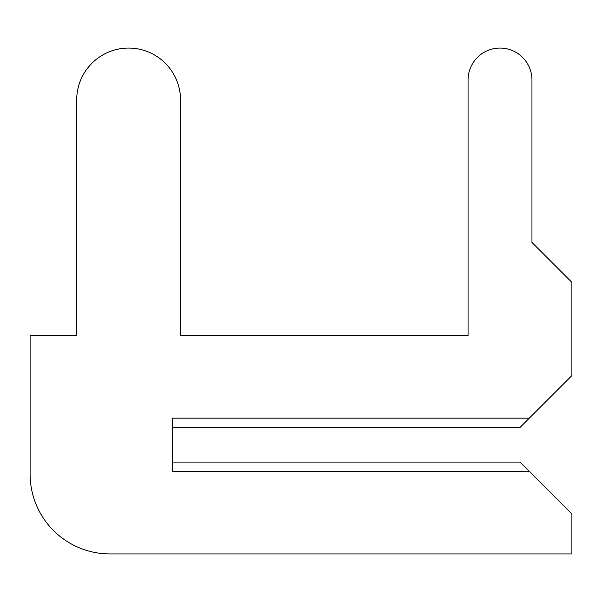 <?xml version="1.0" encoding="UTF-8"?>
<svg xmlns="http://www.w3.org/2000/svg" width="602" height="602" viewBox="0 0 602 602"><rect width="100%" height="100%" fill="white"/><g stroke="black" fill="none" stroke-linecap="round" stroke-linejoin="round"><path stroke-width="0.45" stroke-dasharray="3.01 2.26" d="M519.985 462.073L172.541 462.073L172.541 471.396L172.541 418.149L172.541 427.465L172.541 418.149L172.541 427.465L172.541 418.149L172.541 427.465L172.541 418.149L172.541 427.465L172.541 418.149L172.541 427.465L172.541 418.149L172.541 427.465L172.541 418.149L172.541 427.465L172.541 418.149L172.541 427.465L172.541 418.149L172.541 427.465L172.541 418.149L172.541 427.465L172.541 418.149L172.541 427.465L172.541 418.149L172.541 427.465L172.541 418.149L172.541 427.465L172.541 418.149L172.541 427.465L172.541 418.149L172.541 427.465L172.541 418.149L172.541 427.465L172.541 418.149L172.541 427.465L172.541 418.149L172.541 427.465L172.541 418.149L172.541 427.465L172.541 418.149L172.541 427.465L172.541 418.149L172.541 427.465L172.541 418.149L172.541 427.465L172.541 418.149L172.541 427.465L172.541 418.149L172.541 427.465L172.541 418.149L172.541 427.465L172.541 418.149L172.541 427.465L172.541 418.149L172.541 427.465L172.541 418.149L172.541 427.465L172.541 418.149L172.541 427.465L172.541 418.149L172.541 427.465L172.541 418.149L529.301 418.149L571.9 375.55L571.9 282.361L531.965 242.425L531.965 80.021A31.951 31.951 0 0 0 500.014 48.07A31.951 31.951 0 0 0 468.063 80.021L468.063 335.615L180.525 335.615L180.525 99.985A51.915 51.915 0 0 0 128.61 48.07A51.915 51.915 0 0 0 76.695 99.985L76.695 335.615L30.1 335.615L30.1 474.06A79.87 79.87 0 0 0 109.97 553.93L571.9 553.93L571.9 513.995L519.985 462.073L172.541 462.073L172.541 471.396L529.301 471.396L519.985 462.073L529.301 471.396L519.985 462.073L172.541 462.073L172.541 471.396L529.301 471.396L519.985 462.073L172.541 462.073L172.541 471.396L172.541 418.149L529.301 418.149L519.985 427.465L172.541 427.465L172.541 418.149L529.301 418.149L571.9 375.55L571.9 282.361L531.965 242.425L531.965 80.021A31.951 31.951 0 0 0 500.014 48.07A31.951 31.951 0 0 0 468.063 80.021L468.063 335.615L180.525 335.615L180.525 99.985A51.915 51.915 0 0 0 128.61 48.07A51.915 51.915 0 0 0 76.695 99.985L76.695 335.615L30.1 335.615L30.1 474.06A79.87 79.87 0 0 0 109.97 553.93L571.9 553.93L571.9 513.995L519.985 462.073L529.301 471.396L519.985 462.073L172.541 462.073L172.541 471.396L529.301 471.396L519.985 462.073L172.541 462.073L172.541 471.396L529.301 471.396L519.985 462.073L529.301 471.396L519.985 462.073L172.541 462.073L172.541 471.396L172.541 418.149L529.301 418.149L571.9 375.55L571.9 282.361L531.965 242.425L531.965 80.021A31.951 31.951 0 0 0 500.014 48.07A31.951 31.951 0 0 0 468.063 80.021L468.063 335.615L180.525 335.615L180.525 99.985A51.915 51.915 0 0 0 128.61 48.07A51.915 51.915 0 0 0 76.695 99.985L76.695 335.615L30.1 335.615L30.1 474.06A79.87 79.87 0 0 0 109.97 553.93L571.9 553.93L571.9 513.995L519.985 462.073L172.541 462.073L172.541 471.396L529.301 471.396L519.985 462.073L529.301 471.396L519.985 462.073L172.541 462.073L172.541 471.396L529.301 471.396L519.985 462.073L172.541 462.073L172.541 471.396L172.541 418.149L529.301 418.149L519.985 427.465L172.541 427.465L172.541 418.149L529.301 418.149L571.9 375.55L571.9 282.361L531.965 242.425L531.965 80.021A31.951 31.951 0 0 0 500.014 48.07A31.951 31.951 0 0 0 468.063 80.021L468.063 335.615L180.525 335.615L180.525 99.985A51.915 51.915 0 0 0 128.61 48.07A51.915 51.915 0 0 0 76.695 99.985L76.695 335.615L30.1 335.615L30.1 474.06A79.87 79.87 0 0 0 109.97 553.93L571.9 553.93L571.9 513.995L519.985 462.073L529.301 471.396L519.985 462.073L172.541 462.073L172.541 471.396L529.301 471.396L519.985 462.073L172.541 462.073L172.541 471.396L529.301 471.396L519.985 462.073L529.301 471.396L519.985 462.073L172.541 462.073L172.541 471.396L172.541 418.149L529.301 418.149L571.9 375.55L571.9 282.361L531.965 242.425L531.965 80.021A31.951 31.951 0 0 0 500.014 48.07A31.951 31.951 0 0 0 468.063 80.021L468.063 335.615L180.525 335.615L180.525 99.985A51.915 51.915 0 0 0 128.61 48.07A51.915 51.915 0 0 0 76.695 99.985L76.695 335.615L30.1 335.615L30.1 474.06A79.87 79.87 0 0 0 109.97 553.93L571.9 553.93L571.9 513.995L519.985 462.073L172.541 462.073L172.541 471.396L529.301 471.396L519.985 462.073L529.301 471.396L519.985 462.073L172.541 462.073L172.541 471.396L529.301 471.396L519.985 462.073L172.541 462.073L172.541 471.396L172.541 418.149L529.301 418.149L519.985 427.465L571.9 375.55L571.9 282.361L531.965 242.425L531.965 80.021A31.951 31.951 0 0 0 500.014 48.07A31.951 31.951 0 0 0 468.063 80.021L468.063 335.615L180.525 335.615L180.525 99.985A51.915 51.915 0 0 0 128.61 48.07A51.915 51.915 0 0 0 76.695 99.985L76.695 335.615L30.1 335.615L30.1 474.06A79.87 79.87 0 0 0 109.97 553.93L571.9 553.93L571.9 513.995L519.985 462.073L529.301 471.396L519.985 462.073L172.541 462.073L172.541 471.396L529.301 471.396L519.985 462.073L172.541 462.073L172.541 471.396L529.301 471.396L519.985 462.073L529.301 471.396L519.985 462.073L172.541 462.073L172.541 471.396L172.541 418.149L529.301 418.149L571.9 375.55L571.9 282.361L531.965 242.425L531.965 80.021A31.951 31.951 0 0 0 500.014 48.07A31.951 31.951 0 0 0 468.063 80.021L468.063 335.615L180.525 335.615L180.525 99.985A51.915 51.915 0 0 0 128.61 48.07A51.915 51.915 0 0 0 76.695 99.985L76.695 335.615L30.1 335.615L30.1 474.06A79.87 79.87 0 0 0 109.97 553.93L571.9 553.93L571.9 513.995L519.985 462.073L172.541 462.073L172.541 471.396L529.301 471.396L519.985 462.073L571.9 513.995L529.301 471.396L571.9 513.995L529.301 471.396L571.9 513.995L529.301 471.396L571.9 513.995L529.301 471.396L172.541 471.396L172.541 418.149L529.301 418.149L519.985 427.465L172.541 427.465L172.541 418.149L529.301 418.149L571.9 375.55L571.9 282.361L531.965 242.425L531.965 80.021A31.951 31.951 0 0 0 500.014 48.07A31.951 31.951 0 0 0 468.063 80.021L468.063 335.615L180.525 335.615L180.525 99.985A51.915 51.915 0 0 0 128.61 48.07A51.915 51.915 0 0 0 76.695 99.985L76.695 335.615L30.1 335.615L30.1 474.06A79.87 79.87 0 0 0 109.97 553.93L571.9 553.93L571.9 513.995L529.301 471.396L172.541 471.396L529.301 471.396L571.9 513.995L529.301 471.396L172.541 471.396L172.541 418.149L529.301 418.149L571.9 375.55L571.9 282.361L531.965 242.425L531.965 80.021A31.951 31.951 0 0 0 500.014 48.07A31.951 31.951 0 0 0 468.063 80.021L468.063 335.615L180.525 335.615L180.525 99.985A51.915 51.915 0 0 0 128.61 48.07A51.915 51.915 0 0 0 76.695 99.985L76.695 335.615L30.1 335.615L30.1 474.06A79.87 79.87 0 0 0 109.97 553.93L571.9 553.93L571.9 513.995L529.301 471.396L172.541 471.396L172.541 418.149L529.301 418.149L519.985 427.465L172.541 427.465L172.541 418.149L529.301 418.149L571.9 375.55L571.9 282.361L531.965 242.425L531.965 80.021A31.951 31.951 0 0 0 500.014 48.07A31.951 31.951 0 0 0 468.063 80.021L468.063 335.615L180.525 335.615L180.525 99.985A51.915 51.915 0 0 0 128.61 48.07A51.915 51.915 0 0 0 76.695 99.985L76.695 335.615L30.1 335.615L30.1 474.06A79.87 79.87 0 0 0 109.97 553.93L571.9 553.93L571.9 513.995L529.301 471.396L172.541 471.396L529.301 471.396L571.9 513.995L519.985 462.073L172.541 462.073L172.541 471.396L172.541 462.073L519.985 462.073L172.541 462.073L172.541 471.396L172.541 418.149L529.301 418.149L571.9 375.55L571.9 282.361L531.965 242.425L531.965 80.021A31.951 31.951 0 0 0 500.014 48.07A31.951 31.951 0 0 0 468.063 80.021L468.063 335.615L180.525 335.615L180.525 99.985A51.915 51.915 0 0 0 128.61 48.07A51.915 51.915 0 0 0 76.695 99.985L76.695 335.615L30.1 335.615L30.1 474.06A79.87 79.87 0 0 0 109.97 553.93L571.9 553.93L571.9 513.995L529.301 471.396L172.541 471.396L529.301 471.396L571.9 513.995L519.985 462.073L172.541 462.073L172.541 471.396L172.541 418.149L529.301 418.149L519.985 427.465L571.9 375.55L571.9 282.361L531.965 242.425L531.965 80.021A31.951 31.951 0 0 0 500.014 48.07A31.951 31.951 0 0 0 468.063 80.021L468.063 335.615L180.525 335.615L180.525 99.985A51.915 51.915 0 0 0 128.61 48.07A51.915 51.915 0 0 0 76.695 99.985L76.695 335.615L30.1 335.615L30.1 474.06A79.87 79.87 0 0 0 109.97 553.93L571.9 553.93L571.9 513.995L529.301 471.396L172.541 471.396L529.301 471.396L519.985 462.073L172.541 462.073L172.541 471.396L172.541 462.073L519.985 462.073L172.541 462.073L172.541 471.396L172.541 418.149L529.301 418.149L571.9 375.55L571.9 282.361L531.965 242.425L531.965 80.021A31.951 31.951 0 0 0 500.014 48.07A31.951 31.951 0 0 0 468.063 80.021L468.063 335.615L180.525 335.615L180.525 99.985A51.915 51.915 0 0 0 128.61 48.07A51.915 51.915 0 0 0 76.695 99.985L76.695 335.615L30.1 335.615L30.1 474.06A79.87 79.87 0 0 0 109.97 553.93L571.9 553.93L571.9 513.995L529.301 471.396L172.541 471.396L529.301 471.396L571.9 513.995L519.985 462.073L172.541 462.073L172.541 471.396L172.541 418.149L529.301 418.149L519.985 427.465L172.541 427.465L172.541 418.149L529.301 418.149L571.9 375.55L571.9 282.361L531.965 242.425L531.965 80.021A31.951 31.951 0 0 0 500.014 48.07A31.951 31.951 0 0 0 468.063 80.021L468.063 335.615L180.525 335.615L180.525 99.985A51.915 51.915 0 0 0 128.61 48.07A51.915 51.915 0 0 0 76.695 99.985L76.695 335.615L30.1 335.615L30.1 474.06A79.87 79.87 0 0 0 109.97 553.93L571.9 553.93L571.9 513.995L529.301 471.396L172.541 471.396L529.301 471.396L519.985 462.073L172.541 462.073L172.541 471.396L172.541 462.073L519.985 462.073L172.541 462.073L172.541 471.396L172.541 418.149L529.301 418.149L571.9 375.55L571.9 282.361L531.965 242.425L531.965 80.021A31.951 31.951 0 0 0 500.014 48.07A31.951 31.951 0 0 0 468.063 80.021L468.063 335.615L180.525 335.615L180.525 99.985A51.915 51.915 0 0 0 128.61 48.07A51.915 51.915 0 0 0 76.695 99.985L76.695 335.615L30.1 335.615L30.1 474.06A79.87 79.87 0 0 0 109.97 553.93L571.9 553.93L571.9 513.995L529.301 471.396L172.541 471.396L529.301 471.396L571.9 513.995L519.985 462.073L172.541 462.073L172.541 471.396L172.541 418.149L529.301 418.149L519.985 427.465L172.541 427.465L172.541 418.149L529.301 418.149L571.9 375.55L571.9 282.361L531.965 242.425L531.965 80.021A31.951 31.951 0 0 0 500.014 48.07A31.951 31.951 0 0 0 468.063 80.021L468.063 335.615L180.525 335.615L180.525 99.985A51.915 51.915 0 0 0 128.61 48.07A51.915 51.915 0 0 0 76.695 99.985L76.695 335.615L30.1 335.615L30.1 474.06A79.87 79.87 0 0 0 109.97 553.93L571.9 553.93L571.9 513.995L529.301 471.396L172.541 471.396L529.301 471.396L519.985 462.073L172.541 462.073L172.541 471.396L172.541 462.073L519.985 462.073L172.541 462.073L172.541 471.396L172.541 418.149L529.301 418.149L571.9 375.55L571.9 282.361L531.965 242.425L531.965 80.021A31.951 31.951 0 0 0 500.014 48.07A31.951 31.951 0 0 0 468.063 80.021L468.063 335.615L180.525 335.615L180.525 99.985A51.915 51.915 0 0 0 128.61 48.07A51.915 51.915 0 0 0 76.695 99.985L76.695 335.615L30.1 335.615L30.1 474.06A79.87 79.87 0 0 0 109.97 553.93L571.9 553.93L571.9 513.995L529.301 471.396L172.541 471.396L529.301 471.396L571.9 513.995L519.985 462.073L172.541 462.073L172.541 471.396L172.541 418.149L529.301 418.149L519.985 427.465L571.9 375.55L571.9 282.361L531.965 242.425L531.965 80.021A31.951 31.951 0 0 0 500.014 48.07A31.951 31.951 0 0 0 468.063 80.021L468.063 335.615L180.525 335.615L180.525 99.985A51.915 51.915 0 0 0 128.61 48.07A51.915 51.915 0 0 0 76.695 99.985L76.695 335.615L30.1 335.615L30.1 474.06A79.87 79.87 0 0 0 109.97 553.93L571.9 553.93L571.9 513.995L529.301 471.396L172.541 471.396L529.301 471.396L519.985 462.073L172.541 462.073L172.541 471.396L172.541 462.073L519.985 462.073L172.541 462.073L172.541 471.396L172.541 418.149L529.301 418.149L571.9 375.55L571.9 282.361L531.965 242.425L531.965 80.021A31.951 31.951 0 0 0 500.014 48.07A31.951 31.951 0 0 0 468.063 80.021L468.063 335.615L180.525 335.615L180.525 99.985A51.915 51.915 0 0 0 128.61 48.07A51.915 51.915 0 0 0 76.695 99.985L76.695 335.615L30.1 335.615L30.1 474.06A79.87 79.87 0 0 0 109.97 553.93L571.9 553.93L571.9 513.995L529.301 471.396L172.541 471.396L529.301 471.396L571.9 513.995L519.985 462.073L172.541 462.073L172.541 471.396L172.541 418.149L529.301 418.149L519.985 427.465L172.541 427.465L172.541 418.149L529.301 418.149L571.9 375.55L571.9 282.361L531.965 242.425L531.965 80.021A31.951 31.951 0 0 0 500.014 48.07A31.951 31.951 0 0 0 468.063 80.021L468.063 335.615L180.525 335.615L180.525 99.985A51.915 51.915 0 0 0 128.61 48.07A51.915 51.915 0 0 0 76.695 99.985L76.695 335.615L30.1 335.615L30.1 474.06A79.87 79.87 0 0 0 109.97 553.93L571.9 553.93L571.9 513.995L529.301 471.396L172.541 471.396L529.301 471.396L519.985 462.073L172.541 462.073L172.541 471.396L172.541 462.073L519.985 462.073L172.541 462.073L172.541 471.396L172.541 418.149L529.301 418.149L571.9 375.55L571.9 282.361L531.965 242.425L531.965 80.021A31.951 31.951 0 0 0 500.014 48.07A31.951 31.951 0 0 0 468.063 80.021L468.063 335.615L180.525 335.615L180.525 99.985A51.915 51.915 0 0 0 128.61 48.07A51.915 51.915 0 0 0 76.695 99.985L76.695 335.615L30.1 335.615L30.1 474.06A79.87 79.87 0 0 0 109.97 553.93L571.9 553.93L571.9 513.995L529.301 471.396L172.541 471.396L529.301 471.396L571.9 513.995L519.985 462.073L172.541 462.073L172.541 471.396L172.541 418.149L529.301 418.149L519.985 427.465L172.541 427.465L172.541 418.149L529.301 418.149L571.9 375.55L571.9 282.361L531.965 242.425L531.965 80.021A31.951 31.951 0 0 0 500.014 48.07A31.951 31.951 0 0 0 468.063 80.021L468.063 335.615L180.525 335.615L180.525 99.985A51.915 51.915 0 0 0 128.61 48.07A51.915 51.915 0 0 0 76.695 99.985L76.695 335.615L30.1 335.615L30.1 474.06A79.87 79.87 0 0 0 109.97 553.93L571.9 553.93L571.9 513.995L529.301 471.396L172.541 471.396L529.301 471.396L519.985 462.073L172.541 462.073L172.541 471.396L172.541 462.073L519.985 462.073L172.541 462.073L172.541 471.396L172.541 418.149L529.301 418.149L571.9 375.55L571.9 282.361L531.965 242.425L531.965 80.021A31.951 31.951 0 0 0 500.014 48.07A31.951 31.951 0 0 0 468.063 80.021L468.063 335.615L180.525 335.615L180.525 99.985A51.915 51.915 0 0 0 128.61 48.07A51.915 51.915 0 0 0 76.695 99.985L76.695 335.615L30.1 335.615L30.1 474.06A79.87 79.87 0 0 0 109.97 553.93L571.9 553.93L571.9 513.995L529.301 471.396L172.541 471.396L529.301 471.396L571.9 513.995L519.985 462.073L172.541 462.073L172.541 471.396L172.541 418.149L529.301 418.149L519.985 427.465L571.9 375.55L571.9 282.361L531.965 242.425L531.965 80.021A31.951 31.951 0 0 0 500.014 48.07A31.951 31.951 0 0 0 468.063 80.021L468.063 335.615L180.525 335.615L180.525 99.985A51.915 51.915 0 0 0 128.61 48.07A51.915 51.915 0 0 0 76.695 99.985L76.695 335.615L30.1 335.615L30.1 474.06A79.87 79.87 0 0 0 109.97 553.93L571.9 553.93L571.9 513.995L529.301 471.396L172.541 471.396L529.301 471.396L519.985 462.073L172.541 462.073L172.541 471.396L172.541 462.073L519.985 462.073L172.541 462.073L172.541 471.396L172.541 418.149L529.301 418.149L571.9 375.55L571.9 282.361L531.965 242.425L531.965 80.021A31.951 31.951 0 0 0 500.014 48.07A31.951 31.951 0 0 0 468.063 80.021L468.063 335.615L180.525 335.615L180.525 99.985A51.915 51.915 0 0 0 128.61 48.07A51.915 51.915 0 0 0 76.695 99.985L76.695 335.615L30.1 335.615L30.1 474.06A79.87 79.87 0 0 0 109.97 553.93L571.9 553.93L571.9 513.995L529.301 471.396L172.541 471.396L529.301 471.396L571.9 513.995L519.985 462.073L172.541 462.073L172.541 471.396L172.541 418.149L529.301 418.149L519.985 427.465L172.541 427.465L172.541 418.149L529.301 418.149L571.9 375.55L571.9 282.361L531.965 242.425L531.965 80.021A31.951 31.951 0 0 0 500.014 48.07A31.951 31.951 0 0 0 468.063 80.021L468.063 335.615L180.525 335.615L180.525 99.985A51.915 51.915 0 0 0 128.61 48.07A51.915 51.915 0 0 0 76.695 99.985L76.695 335.615L30.1 335.615L30.1 474.06A79.87 79.87 0 0 0 109.97 553.93L571.9 553.93L571.9 513.995L529.301 471.396L172.541 471.396L529.301 471.396L519.985 462.073L172.541 462.073L172.541 471.396L172.541 462.073L519.985 462.073L172.541 462.073L172.541 471.396L172.541 418.149L529.301 418.149L571.9 375.55L571.9 282.361L531.965 242.425L531.965 80.021A31.951 31.951 0 0 0 500.014 48.07A31.951 31.951 0 0 0 468.063 80.021L468.063 335.615L180.525 335.615L180.525 99.985A51.915 51.915 0 0 0 128.61 48.07A51.915 51.915 0 0 0 76.695 99.985L76.695 335.615L30.1 335.615L30.1 474.06A79.87 79.87 0 0 0 109.97 553.93L571.9 553.93L571.9 513.995L529.301 471.396L172.541 471.396L529.301 471.396L571.9 513.995L519.985 462.073L172.541 462.073L172.541 471.396L172.541 418.149L529.301 418.149L519.985 427.465L172.541 427.465L172.541 418.149L529.301 418.149L571.9 375.55L571.9 282.361L531.965 242.425L531.965 80.021A31.951 31.951 0 0 0 500.014 48.07A31.951 31.951 0 0 0 468.063 80.021L468.063 335.615L180.525 335.615L180.525 99.985A51.915 51.915 0 0 0 128.61 48.07A51.915 51.915 0 0 0 76.695 99.985L76.695 335.615L30.1 335.615L30.1 474.06A79.87 79.87 0 0 0 109.97 553.93L571.9 553.93L571.9 513.995L529.301 471.396L172.541 471.396L529.301 471.396L519.985 462.073L172.541 462.073L172.541 471.396L172.541 462.073L519.985 462.073L172.541 462.073L172.541 471.396L172.541 418.149L529.301 418.149L571.9 375.55L571.9 282.361L531.965 242.425L531.965 80.021A31.951 31.951 0 0 0 500.014 48.07A31.951 31.951 0 0 0 468.063 80.021L468.063 335.615L180.525 335.615L180.525 99.985A51.915 51.915 0 0 0 128.61 48.07A51.915 51.915 0 0 0 76.695 99.985L76.695 335.615L30.1 335.615L30.1 474.06A79.87 79.87 0 0 0 109.97 553.93L571.9 553.93L571.9 513.995L529.301 471.396L172.541 471.396L529.301 471.396L519.985 462.073M531.965 242.425L571.9 282.361L531.965 242.425L571.9 282.361L531.965 242.425L571.9 282.361L531.965 242.425L571.9 282.361L531.965 242.425L571.9 282.361L531.965 242.425L571.9 282.361L531.965 242.425L571.9 282.361L531.965 242.425L571.9 282.361L531.965 242.425L571.9 282.361L531.965 242.425L571.9 282.361L531.965 242.425L571.9 282.361L531.965 242.425L571.9 282.361L531.965 242.425L571.9 282.361L531.965 242.425L571.9 282.361L531.965 242.425L571.9 282.361L571.9 375.55L571.9 282.361L571.9 375.55L571.9 282.361L571.9 375.55L571.9 282.361L571.9 375.55L571.9 282.361L571.9 375.55L571.9 282.361L571.9 375.55L571.9 282.361L571.9 375.55L571.9 282.361L571.9 375.55L571.9 282.361L571.9 375.55L571.9 282.361L571.9 375.55L571.9 282.361L571.9 375.55L571.9 282.361L571.9 375.55L571.9 282.361L571.9 375.55L571.9 282.361L571.9 375.55L571.9 282.361L571.9 375.55L529.301 418.149L172.541 418.149L172.541 427.465L172.541 418.149L529.301 418.149L571.9 375.55L529.301 418.149L172.541 418.149L172.541 427.465L172.541 418.149L529.301 418.149L571.9 375.55L529.301 418.149L172.541 418.149L172.541 427.465L172.541 418.149L529.301 418.149L571.9 375.55L529.301 418.149L172.541 418.149L172.541 427.465L172.541 418.149L529.301 418.149L571.9 375.55L529.301 418.149L172.541 418.149L172.541 427.465L172.541 418.149L529.301 418.149L571.9 375.55L529.301 418.149L172.541 418.149L172.541 427.465L172.541 418.149L529.301 418.149L571.9 375.55L529.301 418.149L172.541 418.149L172.541 427.465L172.541 418.149L529.301 418.149L571.9 375.55L529.301 418.149L172.541 418.149L172.541 427.465L172.541 418.149L529.301 418.149L571.9 375.55L529.301 418.149L172.541 418.149L529.301 418.149L571.9 375.55L519.985 427.465L172.541 427.465L519.985 427.465L172.541 427.465L519.985 427.465L529.301 418.149L519.985 427.465L172.541 427.465L519.985 427.465L172.541 427.465L519.985 427.465L529.301 418.149L519.985 427.465L172.541 427.465L519.985 427.465L172.541 427.465L519.985 427.465L529.301 418.149L519.985 427.465L172.541 427.465L519.985 427.465L172.541 427.465L519.985 427.465L529.301 418.149L519.985 427.465L172.541 427.465L519.985 427.465L172.541 427.465L519.985 427.465L172.541 427.465L519.985 427.465L172.541 427.465L519.985 427.465L172.541 427.465L519.985 427.465L172.541 427.465L519.985 427.465L172.541 427.465L519.985 427.465L172.541 427.465L519.985 427.465L172.541 427.465L519.985 427.465L172.541 427.465L519.985 427.465L172.541 427.465L519.985 427.465L172.541 427.465L519.985 427.465L172.541 427.465L519.985 427.465L172.541 427.465L519.985 427.465L172.541 427.465L519.985 427.465L172.541 427.465L519.985 427.465L529.301 418.149L519.985 427.465L529.301 418.149L519.985 427.465L529.301 418.149L519.985 427.465L529.301 418.149L519.985 427.465L529.301 418.149L519.985 427.465L529.301 418.149L519.985 427.465L529.301 418.149L519.985 427.465L529.301 418.149L519.985 427.465L529.301 418.149L519.985 427.465L529.301 418.149L519.985 427.465L529.301 418.149L519.985 427.465L529.301 418.149L519.985 427.465L529.301 418.149L519.985 427.465L529.301 418.149L519.985 427.465L529.301 418.149L519.985 427.465L529.301 418.149L519.985 427.465L172.541 427.465L172.541 418.149L529.301 418.149L571.9 375.55L571.9 282.361L531.965 242.425L531.965 80.021A31.951 31.951 0 0 0 500.014 48.07A31.951 31.951 0 0 0 468.063 80.021L468.063 335.615L180.525 335.615L180.525 99.985A51.915 51.915 0 0 0 128.61 48.07A51.915 51.915 0 0 0 76.695 99.985L76.695 335.615L30.1 335.615L30.1 474.06A79.87 79.87 0 0 0 109.97 553.93L571.9 553.93L571.9 513.995L571.9 553.93L571.9 513.995L571.9 553.93L571.9 513.995L571.9 553.93L571.9 513.995L571.9 553.93L571.9 513.995L571.9 553.93L571.9 513.995L571.9 553.93L571.9 513.995L571.9 553.93L571.9 513.995L571.9 553.93L571.9 513.995L571.9 553.93L571.9 513.995L571.9 553.93L571.9 513.995L571.9 553.93L571.9 513.995L571.9 553.93L571.9 513.995L571.9 553.93L571.9 513.995L571.9 553.93L571.9 513.995L571.9 553.93L109.97 553.93A79.87 79.87 0 0 1 30.1 474.06A79.87 79.87 0 0 0 109.97 553.93A79.87 79.87 0 0 1 30.1 474.06A79.87 79.87 0 0 0 109.97 553.93A79.87 79.87 0 0 1 30.1 474.06A79.87 79.87 0 0 0 109.97 553.93A79.87 79.87 0 0 1 30.1 474.06A79.87 79.87 0 0 0 109.97 553.93A79.87 79.87 0 0 1 30.1 474.06A79.87 79.87 0 0 0 109.97 553.93A79.87 79.87 0 0 1 30.1 474.06A79.87 79.87 0 0 0 109.97 553.93A79.87 79.87 0 0 1 30.1 474.06A79.87 79.87 0 0 0 109.97 553.93A79.87 79.87 0 0 1 30.1 474.06A79.87 79.87 0 0 0 109.97 553.93A79.87 79.87 0 0 1 30.1 474.06A79.87 79.87 0 0 0 109.97 553.93A79.87 79.87 0 0 1 30.1 474.06A79.87 79.87 0 0 0 109.97 553.93A79.87 79.87 0 0 1 30.1 474.06A79.87 79.87 0 0 0 109.97 553.93A79.87 79.87 0 0 1 30.1 474.06A79.87 79.87 0 0 0 109.97 553.93A79.87 79.87 0 0 1 30.1 474.06A79.87 79.87 0 0 0 109.97 553.93A79.87 79.87 0 0 1 30.1 474.06A79.87 79.87 0 0 0 109.97 553.93A79.87 79.87 0 0 1 30.1 474.06M76.695 335.615L30.1 335.615M180.525 99.985A51.915 51.915 0 0 0 128.61 48.07A51.915 51.915 0 0 0 76.695 99.985A51.915 51.915 0 0 1 128.61 48.07A51.915 51.915 0 0 1 180.525 99.985A51.915 51.915 0 0 0 128.61 48.07A51.915 51.915 0 0 0 76.695 99.985A51.915 51.915 0 0 1 128.61 48.07A51.915 51.915 0 0 1 180.525 99.985A51.915 51.915 0 0 0 128.61 48.07A51.915 51.915 0 0 0 76.695 99.985A51.915 51.915 0 0 1 128.61 48.07A51.915 51.915 0 0 1 180.525 99.985A51.915 51.915 0 0 0 128.61 48.07A51.915 51.915 0 0 0 76.695 99.985A51.915 51.915 0 0 1 128.61 48.07A51.915 51.915 0 0 1 180.525 99.985A51.915 51.915 0 0 0 128.61 48.07A51.915 51.915 0 0 0 76.695 99.985A51.915 51.915 0 0 1 128.61 48.07A51.915 51.915 0 0 1 180.525 99.985A51.915 51.915 0 0 0 128.61 48.07A51.915 51.915 0 0 0 76.695 99.985A51.915 51.915 0 0 1 128.61 48.07A51.915 51.915 0 0 1 180.525 99.985A51.915 51.915 0 0 0 128.61 48.07A51.915 51.915 0 0 0 76.695 99.985A51.915 51.915 0 0 1 128.61 48.07A51.915 51.915 0 0 1 180.525 99.985A51.915 51.915 0 0 0 128.61 48.07A51.915 51.915 0 0 0 76.695 99.985A51.915 51.915 0 0 1 128.61 48.07A51.915 51.915 0 0 1 180.525 99.985A51.915 51.915 0 0 0 128.61 48.07A51.915 51.915 0 0 0 76.695 99.985A51.915 51.915 0 0 1 128.61 48.07A51.915 51.915 0 0 1 180.525 99.985A51.915 51.915 0 0 0 128.61 48.07A51.915 51.915 0 0 0 76.695 99.985A51.915 51.915 0 0 1 128.61 48.07A51.915 51.915 0 0 1 180.525 99.985A51.915 51.915 0 0 0 128.61 48.07A51.915 51.915 0 0 0 76.695 99.985A51.915 51.915 0 0 1 128.61 48.07A51.915 51.915 0 0 1 180.525 99.985A51.915 51.915 0 0 0 128.61 48.07A51.915 51.915 0 0 0 76.695 99.985A51.915 51.915 0 0 1 128.61 48.07A51.915 51.915 0 0 1 180.525 99.985A51.915 51.915 0 0 0 128.61 48.07A51.915 51.915 0 0 0 76.695 99.985A51.915 51.915 0 0 1 128.61 48.07A51.915 51.915 0 0 1 180.525 99.985A51.915 51.915 0 0 0 128.61 48.07A51.915 51.915 0 0 0 76.695 99.985A51.915 51.915 0 0 1 128.61 48.07A51.915 51.915 0 0 1 180.525 99.985A51.915 51.915 0 0 0 128.61 48.07A51.915 51.915 0 0 0 76.695 99.985M531.965 80.021A31.951 31.951 0 0 0 500.014 48.07A31.951 31.951 0 0 0 468.063 80.021A31.951 31.951 0 0 1 500.014 48.07A31.951 31.951 0 0 1 531.965 80.021A31.951 31.951 0 0 0 500.014 48.07A31.951 31.951 0 0 0 468.063 80.021A31.951 31.951 0 0 1 500.014 48.07A31.951 31.951 0 0 1 531.965 80.021A31.951 31.951 0 0 0 500.014 48.07A31.951 31.951 0 0 0 468.063 80.021A31.951 31.951 0 0 1 500.014 48.07A31.951 31.951 0 0 1 531.965 80.021A31.951 31.951 0 0 0 500.014 48.07A31.951 31.951 0 0 0 468.063 80.021A31.951 31.951 0 0 1 500.014 48.07A31.951 31.951 0 0 1 531.965 80.021A31.951 31.951 0 0 0 500.014 48.07A31.951 31.951 0 0 0 468.063 80.021A31.951 31.951 0 0 1 500.014 48.07A31.951 31.951 0 0 1 531.965 80.021A31.951 31.951 0 0 0 500.014 48.07A31.951 31.951 0 0 0 468.063 80.021A31.951 31.951 0 0 1 500.014 48.07A31.951 31.951 0 0 1 531.965 80.021A31.951 31.951 0 0 0 500.014 48.07A31.951 31.951 0 0 0 468.063 80.021A31.951 31.951 0 0 1 500.014 48.07A31.951 31.951 0 0 1 531.965 80.021A31.951 31.951 0 0 0 500.014 48.07A31.951 31.951 0 0 0 468.063 80.021A31.951 31.951 0 0 1 500.014 48.07A31.951 31.951 0 0 1 531.965 80.021A31.951 31.951 0 0 0 500.014 48.07A31.951 31.951 0 0 0 468.063 80.021A31.951 31.951 0 0 1 500.014 48.07A31.951 31.951 0 0 1 531.965 80.021A31.951 31.951 0 0 0 500.014 48.07A31.951 31.951 0 0 0 468.063 80.021A31.951 31.951 0 0 1 500.014 48.07A31.951 31.951 0 0 1 531.965 80.021A31.951 31.951 0 0 0 500.014 48.07A31.951 31.951 0 0 0 468.063 80.021A31.951 31.951 0 0 1 500.014 48.07A31.951 31.951 0 0 1 531.965 80.021A31.951 31.951 0 0 0 500.014 48.07A31.951 31.951 0 0 0 468.063 80.021A31.951 31.951 0 0 1 500.014 48.07A31.951 31.951 0 0 1 531.965 80.021A31.951 31.951 0 0 0 500.014 48.07A31.951 31.951 0 0 0 468.063 80.021A31.951 31.951 0 0 1 500.014 48.07A31.951 31.951 0 0 1 531.965 80.021A31.951 31.951 0 0 0 500.014 48.07A31.951 31.951 0 0 0 468.063 80.021A31.951 31.951 0 0 1 500.014 48.07A31.951 31.951 0 0 1 531.965 80.021A31.951 31.951 0 0 0 500.014 48.07A31.951 31.951 0 0 0 468.063 80.021M529.301 471.396L172.541 471.396L172.541 418.149L172.541 427.465L172.541 418.149L529.301 418.149"/><path stroke-width="0.9" d="M172.541 462.073L172.541 427.465L172.541 462.073L172.541 427.465L172.541 462.073L172.541 427.465L172.541 462.073L172.541 427.465L172.541 462.073L172.541 427.465L172.541 462.073L172.541 427.465L172.541 462.073L172.541 427.465L172.541 462.073L172.541 427.465L172.541 462.073L172.541 427.465L172.541 462.073L172.541 427.465L172.541 462.073L172.541 427.465L172.541 462.073L172.541 427.465L172.541 462.073L172.541 427.465L172.541 462.073L172.541 427.465L172.541 462.073L172.541 427.465L519.985 427.465L571.9 375.55L571.9 282.361L531.965 242.425L531.965 80.021A31.951 31.951 0 0 0 500.014 48.07A31.951 31.951 0 0 0 468.063 80.021L468.063 335.615L180.525 335.615L180.525 99.985A51.915 51.915 0 0 0 128.61 48.07A51.915 51.915 0 0 0 76.695 99.985L76.695 335.615L30.1 335.615L30.1 474.06A79.87 79.87 0 0 0 109.97 553.93L571.9 553.93L571.9 513.995L519.985 462.073L172.541 462.073M531.965 242.425L531.965 80.021M468.063 80.021L468.063 335.615L468.063 80.021L468.063 335.615L468.063 80.021L468.063 335.615L468.063 80.021L468.063 335.615L468.063 80.021L468.063 335.615L468.063 80.021L468.063 335.615L468.063 80.021L468.063 335.615L468.063 80.021L468.063 335.615L468.063 80.021L468.063 335.615L468.063 80.021L468.063 335.615L468.063 80.021L468.063 335.615L468.063 80.021L468.063 335.615L468.063 80.021L468.063 335.615L468.063 80.021L468.063 335.615L468.063 80.021L468.063 335.615L180.525 335.615L180.525 99.985M76.695 99.985L76.695 335.615M30.1 335.615L30.1 474.06M468.063 335.615L180.525 335.615L468.063 335.615M529.301 418.149L172.541 418.149L172.541 471.396L529.301 471.396"/></g></svg>
